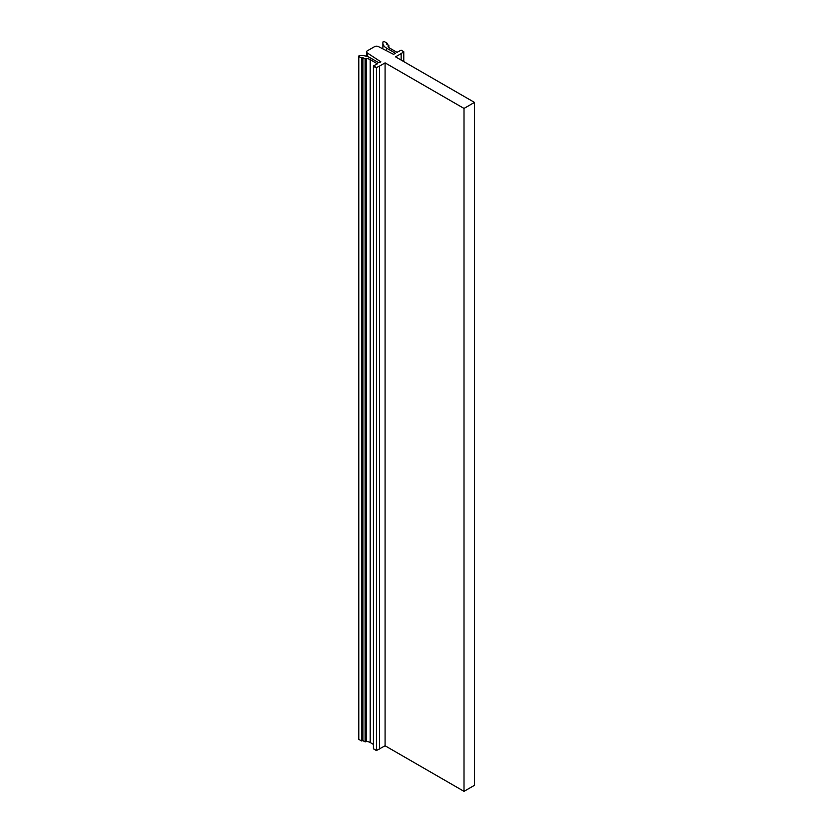 <?xml version="1.0" encoding="UTF-8"?>
<svg xmlns="http://www.w3.org/2000/svg" width="833" height="833" viewBox="0 0 833 833"><rect width="100%" height="100%" fill="white"/><g stroke="black" fill="none" stroke-linecap="round" stroke-linejoin="round"><path stroke-width="1.25" d="M376.089 67.806L373.528 66.328L373.528 748.784L376.464 750.491L376.464 67.588L376.485 750.491L385.096 745.785L385.096 62.881L464.012 108.436L474.466 102.407L395.55 56.842L401.162 53.604L401.162 60.091M401.162 53.604L403.766 51.75L401.121 50.157L397.029 52.344L389.927 48.252A6.966 4.019 180 0 1 387.959 45.971L388.834 45.409L386.574 44.045L387.168 43.243L384.409 41.65L382.993 41.921A12.547 7.247 0 0 0 382.857 42.983A12.547 7.247 0 0 0 386.533 48.106L395.446 53.26L393.582 54.353L378.39 46.586A2.791 1.614 0 0 0 374.569 46.648L367.436 50.761A2.791 1.614 0 0 0 366.624 51.906A2.791 1.614 0 0 0 367.322 52.968L380.858 61.85L378.89 62.819L369.967 57.675A12.547 7.247 0 0 0 359.252 55.624L358.784 56.446L361.543 58.039L362.917 57.696L365.093 58.945L366.27 58.497L366.27 741.412A6.966 4.019 180 0 1 370.216 742.547L373.444 744.41M358.534 56.103L358.784 739.36L361.543 740.954L361.543 58.039M361.939 58.039L361.939 740.954L362.532 740.61L362.532 57.696M362.917 57.696L362.917 740.61L365.093 741.859L365.093 58.945M365.489 58.945L365.489 741.859L366.27 741.412M366.27 58.497A6.966 4.019 180 0 1 370.216 59.632L377.391 63.849L373.528 65.869L376.485 67.577L379.484 66.119L379.484 749.034M379.484 66.119L385.096 62.881M385.096 745.785L464.012 791.35L474.466 785.321L474.466 102.407M464.012 791.35L464.012 108.436M403.703 61.548L403.703 51.854M388.751 47.346L388.751 45.523M387.168 44.378L387.168 43.472M386.533 48.106L386.533 50.751M367.322 52.968L367.322 56.498M358.784 56.446L358.784 739.36M370.216 59.632L370.216 742.547M376.089 750.262L373.528 748.784M382.857 42.983L382.857 48.866M376.287 750.471L373.444 748.825L373.444 66.046M387.251 43.358L387.251 44.43M388.834 45.409L388.834 47.429M403.766 51.75L403.766 61.59M366.624 51.906L366.624 56.29"/></g></svg>
